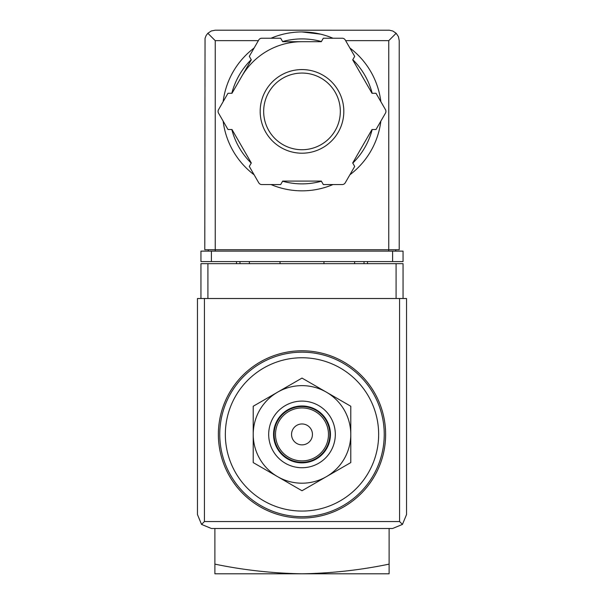 <?xml version="1.0" encoding="UTF-8"?>
<svg xmlns="http://www.w3.org/2000/svg" width="604" height="604" viewBox="0 0 604 604"><rect width="100%" height="100%" fill="white"/><g stroke="black" fill="none" stroke-linecap="round" stroke-linejoin="round"><path stroke-width="0.91" d="M389.112 564.128C360.588 570.063 331.551 573.287 302 573.8C272.457 573.287 243.42 570.063 214.888 564.128L214.888 573.8L389.112 573.8L389.112 528.5M214.888 564.128L214.888 528.5M302 357.757A76.663 76.663 0 0 1 368.387 472.743A76.663 76.663 0 0 1 235.613 472.743A76.663 76.663 0 0 1 302 357.757M302 350.788A83.631 83.631 0 0 1 374.427 476.231A83.631 83.631 0 0 1 229.573 476.231A83.631 83.631 0 0 1 302 350.788M253.212 462.581L253.212 406.25L302 378.081L350.788 406.25L350.788 462.581L302 490.75L253.212 462.581M302 423.963A10.457 10.457 0 0 1 311.052 439.644A10.457 10.457 0 0 1 292.948 439.644A10.457 10.457 0 0 1 302 423.963M302 407.934A26.485 26.485 0 0 1 324.937 447.655A26.485 26.485 0 0 1 279.063 447.655A26.485 26.485 0 0 1 302 407.934M302 406.537A27.875 27.875 0 0 1 326.145 448.357A27.875 27.875 0 0 1 277.855 448.357A27.875 27.875 0 0 1 302 406.537M302 405.979A28.433 28.433 0 0 1 326.628 448.636A28.433 28.433 0 0 1 277.372 448.636A28.433 28.433 0 0 1 302 405.979M302 401.101A33.311 33.311 0 0 1 330.849 451.075A33.311 33.311 0 0 1 273.151 451.075A33.311 33.311 0 0 1 302 401.101M326.394 392.17A48.788 48.788 0 0 1 326.394 476.662A48.788 48.788 0 0 1 253.212 434.412A48.788 48.788 0 0 1 326.394 392.17M403.057 298.512L403.057 263.669L200.943 263.669L200.943 298.512M201.547 524.415L211.4 528.5L392.6 528.5L402.453 524.415L406.537 514.563L406.537 298.512L197.463 298.512L197.463 514.563L201.547 524.415L204.431 521.531L204.431 298.512M402.453 524.415L399.569 521.531L204.431 521.531M280.045 261.577L280.045 263.669M323.955 263.669L323.955 261.577M236.489 261.577L236.489 263.669M249.384 261.577L249.384 263.669M354.616 261.577L354.616 263.669M367.511 261.577L367.511 263.669M320.618 34.156L302 31.944A79.449 79.449 0 0 1 332.985 38.233A79.449 79.449 0 0 0 271.015 38.233A79.449 79.449 0 0 1 302 31.944M258.369 40.657L215.235 40.657L207.844 33.265L206.085 35.598L205.043 38.331L204.779 249.731L215.235 249.731L215.235 251.128M207.844 33.265L211.234 30.993L215.235 30.2L389.354 30.215L392.766 30.993L396.156 33.265L388.765 40.657L345.631 40.657M396.156 33.265L398.429 36.655L399.221 40.657L399.221 249.731L215.235 249.731L215.235 40.657M211.4 261.577L200.943 261.577L200.943 251.128L211.4 251.128L211.4 261.577L403.057 261.577L403.057 251.128L211.4 251.128M208.267 249.731L208.267 251.128M395.733 249.731L395.733 251.128M241.645 76.542A69.694 69.694 0 0 1 302 41.699M349.859 47.98A79.449 79.449 0 0 1 380.852 101.646A79.449 79.449 0 0 0 349.859 47.98M380.852 121.132A79.449 79.449 0 0 1 349.859 174.805A79.449 79.449 0 0 0 380.852 121.132M332.985 184.552A79.449 79.449 0 0 1 271.015 184.552A79.449 79.449 0 0 0 332.985 184.552M254.141 174.805A79.449 79.449 0 0 1 223.148 121.132A79.449 79.449 0 0 0 254.141 174.805M223.148 101.646A79.449 79.449 0 0 1 254.141 47.98A79.449 79.449 0 0 0 223.148 101.646M227.987 93.273L218.535 109.649A3.488 3.488 0 0 0 218.535 113.137L227.987 129.513L231.989 129.513L251.302 162.967L249.301 166.432L258.754 182.808A3.488 3.488 0 0 0 261.774 184.552L280.686 184.552L282.687 181.087L321.313 181.087L323.314 184.552L342.226 184.552A3.488 3.488 0 0 0 345.246 182.808L354.699 166.432L352.698 162.967L372.011 129.513L376.013 129.513L385.465 113.137A3.488 3.488 0 0 0 385.465 109.649L376.013 93.273L372.011 93.273L352.698 59.819L354.699 56.353L345.246 39.977A3.488 3.488 0 0 0 342.226 38.233L323.314 38.233L321.313 41.699L282.687 41.699L280.686 38.233L261.774 38.233A3.488 3.488 0 0 0 258.754 39.977L249.301 56.353L251.302 59.819L231.989 93.273L227.987 93.273M302 73.061A38.331 38.331 0 0 1 335.197 130.555A38.331 38.331 0 0 1 268.803 130.555A38.331 38.331 0 0 1 302 73.061A38.331 38.331 0 0 1 335.197 130.555A38.331 38.331 0 0 1 268.803 130.555A38.331 38.331 0 0 1 302 73.061A38.331 38.331 0 0 1 335.197 130.555A38.331 38.331 0 0 1 268.803 130.555A38.331 38.331 0 0 1 302 73.061M302 352.177A82.235 82.235 0 0 1 373.219 475.537A82.235 82.235 0 0 1 230.781 475.537A82.235 82.235 0 0 1 302 352.177M399.569 521.531L399.569 298.512M207.912 263.669L207.912 298.512M396.088 263.669L396.088 298.512M239.977 261.577L239.977 263.669M364.023 261.577L364.023 263.669M392.6 251.128L392.6 261.577M388.765 40.657L388.765 251.128M282.604 41.555A72.48 72.48 0 0 1 321.396 41.555M352.781 59.675A72.48 72.48 0 0 1 372.177 93.273M372.177 129.513A72.48 72.48 0 0 1 352.781 163.11M321.396 181.23A72.48 72.48 0 0 1 282.604 181.23M251.219 163.11A72.48 72.48 0 0 1 231.823 129.513M231.823 93.273A72.48 72.48 0 0 1 251.219 59.675M302 69.573A41.812 41.812 0 0 1 338.21 132.299A41.812 41.812 0 0 1 265.79 132.299A41.812 41.812 0 0 1 302 69.573"/></g></svg>
